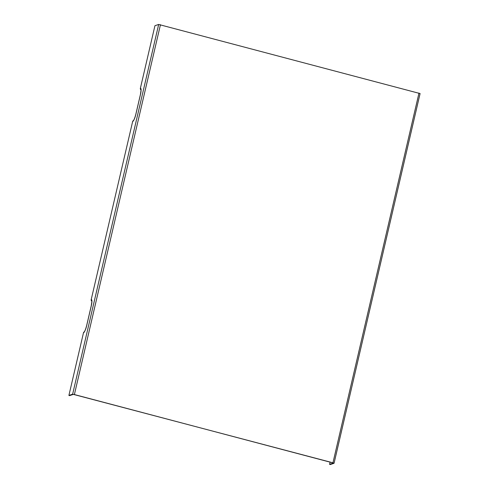 <?xml version="1.0" encoding="UTF-8"?>
<svg xmlns="http://www.w3.org/2000/svg" width="489" height="489" viewBox="0 0 489 489"><rect width="100%" height="100%" fill="white"/><g stroke="black" fill="none" stroke-linecap="round" stroke-linejoin="round"><path stroke-width="0.73" d="M133.399 120.575A1.504 1.455 71.4 0 0 132.635 121.553L91.205 299.598A1.504 1.455 71.4 0 0 91.62 301.041L91.828 301.242M84.23 331.86A1.504 1.455 71.4 0 0 83.472 332.832L68.9 395.442L72.629 394.189L158.674 24.45L420.057 93.558M132.635 121.553A6.956 1.479 -75.2 0 0 135.863 114.279L140.471 94.469A6.956 1.479 -75.2 0 0 140.374 88.313L154.94 25.703L158.674 24.45M140.374 88.313A1.504 1.455 71.4 0 0 140.789 89.762L140.991 89.964M330.087 462.148L329.574 464.361L333.302 463.107L332.771 462.857L74.23 394.507L73.344 394.378L69.609 395.632L68.9 395.442M329.574 464.361L330.283 464.55L334.018 463.297L332.954 462.796L72.629 394.189M91.284 305.839L91.309 305.753A6.956 1.479 -75.2 0 0 91.205 299.598M86.675 325.643L91.309 305.753M83.472 332.832A6.956 1.479 -75.2 0 0 86.7 325.558M74.414 394.446L160.453 24.707M418.994 93.057L332.954 462.796M91.932 301.114L91.26 305.784L86.651 325.595C85.703 329.091 84.884 331.194 84.2 331.89L84.414 331.78M141.101 89.835L140.429 94.505L135.82 114.316C134.872 117.812 134.053 119.909 133.363 120.612L133.576 120.502M334.06 463.26L420.1 93.521"/></g></svg>
